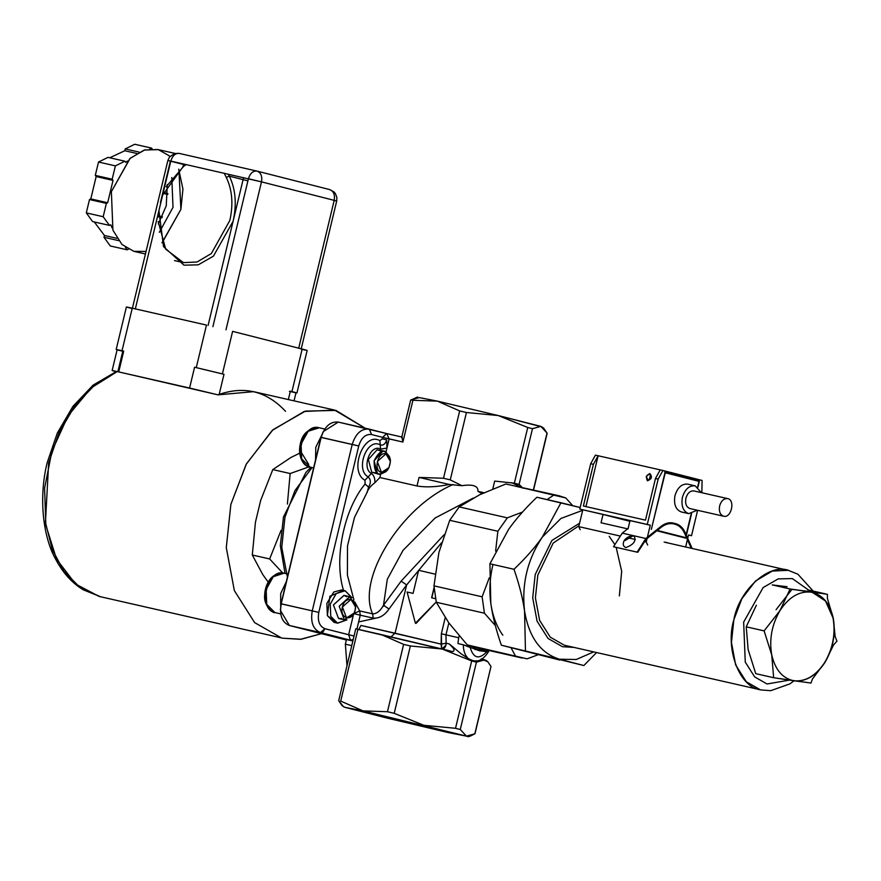 <?xml version="1.0" encoding="UTF-8"?>
<svg xmlns="http://www.w3.org/2000/svg" width="881" height="881" viewBox="0 0 881 881"><rect width="100%" height="100%" fill="white"/><g stroke="black" fill="none" stroke-linecap="round" stroke-linejoin="round"><path stroke-width="1.32" d="M475.002 733.686L490.981 666.488L474.815 733.829L470.432 736.031L466.467 736.131L448.352 732.585L380.041 716.044M449.299 643.945L446.105 643.218L445.94 645.266L441.667 649.088L441.095 644.121L395.073 633.186L390.801 637.007L395.073 633.186L406.659 584.918L389.028 609.013L383.499 605.236L387.31 579.235L403.046 550.35L435.093 518.028L473.229 498.084L435.093 518.028L403.046 550.35L387.31 579.235L383.499 605.236C380.383 610.962 376.76 613.837 372.641 613.859L373.159 618.121C379.149 618.594 384.435 615.566 389.028 609.013L383.499 605.236L401.13 581.141L444.134 534.69L401.13 581.141L406.659 584.918L395.073 633.186L360.979 625.433L358.655 629.695L360.979 625.433L441.095 644.121L446.105 643.218L445.973 634.849L441.359 633.758L441.095 644.121L446.105 643.218C445.896 647.106 444.409 649.066 441.667 649.088L441.359 633.758L445.213 617.702L441.359 633.758L445.973 634.849L446.105 643.218L449.299 643.945L460.895 653.636L468.538 658.724C465.069 655.618 463.329 650.96 463.34 644.782L457.933 643.548L458.693 637.745L445.973 634.849L458.693 637.745L457.933 643.548L463.34 644.782C463.329 650.96 465.069 655.618 468.538 658.724C472.403 660.662 475.057 661.345 476.5 660.75C475.057 661.345 472.403 660.662 468.538 658.724L460.895 653.636L449.299 643.945L451.854 646.61C454.475 649.374 454.728 651.026 452.614 651.577L355.924 628.891L357.939 629.276L340.705 701.1L363.005 710.879L340.705 701.1L357.939 629.276L381.319 634.595L403.619 644.385L381.319 634.595L442.108 649L471.687 660.948L476.434 662.16L460.256 729.501L466.467 736.131L468.075 736.736L470.432 736.031M416.999 485.971C425.919 487.523 436.701 487.028 449.332 484.473L419.059 477.414L416.999 485.971L419.059 477.414L443.506 478.262L459.673 410.909L437.372 401.13L412.925 400.282L402.892 442.042L389.149 438.914L386.076 451.722L386.968 448.044L386.682 439.905L382.266 438.826L382.618 437.35L402.892 442.042L401.956 437.174L402.892 442.042L412.925 400.282L410.909 399.886L419.257 397.584L437.372 401.13L459.673 410.909L466.434 412.517L450.257 479.859L443.506 478.262L419.059 477.414L449.332 484.473L461.941 485.695L450.257 479.859L461.941 485.695C473.02 484.065 478.35 485.938 477.943 491.323L483.944 492.721L477.943 491.323L481.995 493.624L477.943 491.323C478.35 485.938 473.02 484.065 461.941 485.695L449.332 484.473C436.701 487.028 425.919 487.523 416.999 485.971L379.887 477.524L416.999 485.971M380.57 449.145L380.24 444.894C367.135 437.295 354.889 469.749 368.17 476.874L371.375 473.493C361.265 468.064 370.593 443.352 380.57 449.145L386.968 448.044L386.682 439.905C385.305 444.09 383.158 445.753 380.24 444.894L380.57 449.145L386.968 448.044L389.149 438.914L386.737 433.573L389.149 438.914L382.618 437.35L382.266 438.826L379.898 440.654C363.677 431.238 348.513 471.423 364.954 480.255L365.097 484.021C343.711 509.647 333.646 559.677 343.634 590.699C333.646 559.677 343.711 509.647 365.097 484.021L368.566 487.16C371.022 482.942 370.89 479.517 368.17 476.874L364.954 480.255L365.097 484.021L368.566 487.16L367.157 492.479L368.566 487.16C371.022 482.942 370.89 479.517 368.17 476.874L364.954 480.255C348.513 471.423 363.677 431.238 379.898 440.654L380.24 444.894C383.158 445.753 385.305 444.09 386.682 439.905L382.266 438.826L379.898 440.654L380.24 444.894C367.135 437.295 354.889 469.749 368.17 476.874L371.375 473.493C361.265 468.064 370.593 443.352 380.57 449.145M487.413 650.905L482.017 649.671L474.958 649.484L482.017 649.671L482.336 648.989L482.017 649.671L487.413 650.905C489.23 651.455 489.043 651.731 486.841 651.709L479.286 650.729L463.34 644.782L470.19 647.48L486.841 651.709C479 659.803 473.46 658.382 470.19 647.48C473.46 658.382 479 659.803 486.841 651.709C489.043 651.731 489.23 651.455 487.413 650.905C489.23 651.455 489.043 651.731 486.841 651.709M280.455 609.608L281.204 603.793C279.266 615.213 281.997 622.449 289.409 625.499L346.365 639.991L289.409 625.499L280.455 610.489L281.204 603.793L320.948 437.394L322.853 432.439M390.404 461.413L388.984 467.646L381.44 472.447L377.321 461.545L385.9 453.869L390.404 461.413L390.327 459.386L390.393 461.137M380.603 474.518L379.887 477.524L374.877 482.711C375.108 478.383 373.94 475.322 371.375 473.493C373.94 475.322 375.108 478.383 374.877 482.711C370.681 485.805 367.884 489.451 366.463 493.657C367.884 489.451 370.681 485.805 374.877 482.711L379.887 477.524L380.603 474.518M313.614 467.954L309.782 467.073C292.206 463.747 302.15 422.296 319.219 427.781L308.207 431.238L301.071 444.013L301.665 458.902L310.255 467.183M315.541 459.904L315.772 447.339L321.323 436.029L315.772 447.339L315.541 459.904M559.028 495.761L505.859 483.999L559.028 495.761L565.767 497.941L572.727 505.661L565.767 497.941L515.759 486.257M492.92 564.699C489.792 577.903 489.087 590.81 490.816 603.408L489.913 563.796L508.568 529.437L489.913 563.796L514.008 569.28C525.66 558.114 535.097 547.387 542.311 537.113C527.455 559.49 521.53 584.147 524.558 611.073C521.53 584.147 527.455 559.49 542.311 537.113L560.966 502.743L580.172 507.522L536.87 497.258C525.219 508.425 515.792 519.151 508.568 529.437C515.792 519.151 525.219 508.425 536.87 497.258L560.966 502.743L542.311 537.113C535.097 547.387 525.66 558.114 514.008 569.28C519.305 584.577 522.818 598.518 524.558 611.073C529.007 637.315 540.648 653.35 559.479 659.208L576.273 659.495L593.728 651.885L576.273 659.495L559.479 659.208L583.85 665.54L596.591 652.546L583.85 665.54L501.355 645.2L559.754 660.056L501.355 645.2L559.479 659.208C540.648 653.35 529.007 637.315 524.558 611.073L525.45 650.685L524.558 611.073C522.818 598.518 519.305 584.577 514.008 569.28L489.913 563.796L490.816 603.408C492.545 615.962 496.058 629.893 501.355 645.2C496.058 629.893 492.545 615.962 490.816 603.408C492.622 615.951 496.631 626.545 502.82 635.19M542.311 537.113L560.944 518.446L582.682 510.308L560.944 518.446L542.311 537.113M813.185 591.085L797.878 574.192L788.231 570.326L772.296 571.053L755.524 580.986L741.846 598.783L733.851 619.761L731.45 642.436L735.668 664.968L746.306 681.762L760.314 689.768C739.5 687.301 724.942 648.801 733.851 619.761C739.115 589.785 769.41 562.695 788.947 570.492M564.269 645.178L550.262 637.172L539.624 620.378L535.395 597.847L537.806 575.172L553.158 543.125L578.971 525.748L553.158 543.125L537.806 575.172L535.395 597.847L539.624 620.378L550.262 637.172L564.269 645.178M353.887 613.451L344.317 619.817L339.185 606.249L349.724 596.668L355.461 606.502M349.724 596.668L343.964 595.358L333.425 604.939L338.546 618.506L344.46 619.85M334.582 410.083L365.119 428.188L335.947 410.414L305.399 411.119L272.967 429.741L246.394 463.891L230.877 504.361L226.285 547.608L234.346 590.578L254.631 622.603L281.336 637.866L254.631 622.603L234.346 590.578L226.285 547.608L230.877 504.361L246.129 464.364L272.207 430.413L304.198 411.471L334.582 410.083L253.596 391.66L217.992 394.853L118.726 371.914C110.797 370.13 110.169 370.108 116.832 371.848C110.169 370.108 110.797 370.13 118.726 371.914L123.725 351.112L122.03 350.726C114.585 349.052 114.299 349.107 121.182 350.88C114.299 349.107 114.585 349.052 122.03 350.726L132.249 308.196C124.904 306.544 124.628 306.599 131.39 308.339C124.628 306.599 124.904 306.544 132.249 308.196L206.484 325.078L132.249 308.196L122.03 350.726L123.725 351.112L118.726 371.914L189.591 388.036L194.58 367.234L196.265 367.619L206.484 325.078L196.265 367.619L222.408 373.896L232.617 331.366L302.161 349.052L291.952 391.593C298.714 393.333 298.428 393.378 291.093 391.737C298.428 393.378 298.714 393.333 291.952 391.593L302.161 349.052L232.617 331.366L222.408 373.896L223.994 374.304L194.58 367.234L189.591 388.036L217.992 394.853L219.16 394.424L223.994 374.304L219.16 394.424C244.742 385.658 266.866 391.285 285.532 411.317M135.3 309.022L170.815 161.08L261.492 181.871L225.976 329.813L261.492 181.871L334.196 200.361C337.577 201.242 337.434 201.264 333.767 200.439C337.434 201.264 337.577 201.242 334.196 200.361L298.681 348.303L334.196 200.361L261.492 181.871L248.42 178.733L212.905 326.675M158.932 210.581L163.525 246.614L183.986 265.17L198.258 264.84L213.433 256.14L233.102 221.252L208.081 325.452L243.09 179.647L229.368 176.156L228.003 174.086L229.368 176.156L247.913 180.836L243.09 179.647L233.102 221.252C236.89 204.282 235.645 189.25 229.368 176.156L226.263 177.334C232.265 189.856 233.454 204.227 229.831 220.47L211.352 253.53L197.047 261.998L183.468 262.626L165.694 249.158L158.228 221.594M243.74 177.665L243.09 179.647L243.74 177.665M125.741 162.39L127.338 161.047L125.741 162.39L124.882 161.212L108.011 157.369L98.507 162.038L115.378 165.87L124.882 161.212L125.741 162.39M136.709 153.448L124.783 150.739L109.773 157.776L124.783 150.739L136.709 153.448M108.011 157.369L124.882 161.212L115.378 165.87L112.173 179.217L95.302 175.385L96.161 176.552L113.032 180.396L112.173 179.217L113.032 180.396L107.669 202.751L106.381 203.379L89.499 199.547L86.305 212.894L92.604 221.571L109.475 225.404L103.176 216.726L86.305 212.894L92.604 221.571L109.475 225.404L110.764 224.776L109.475 225.404L103.176 216.726L106.381 203.379L103.176 216.726L86.305 212.894L89.499 199.547L106.381 203.379L107.669 202.751L113.032 180.396L96.161 176.552L90.798 198.908L89.499 199.547L90.798 198.908L107.669 202.751L90.798 198.908L96.161 176.552L95.302 175.385L112.173 179.217L115.378 165.87L98.507 162.038L95.302 175.385L98.507 162.038L108.011 157.369M519.107 484.396L523.017 488.294L519.107 484.396L532.476 428.684L519.107 484.396L514.361 483.184L527.741 427.483L514.361 483.184L519.107 484.396M533.556 489.968L547.134 433.419L533.368 489.924L547.035 433.023L540.824 426.382L532.476 428.684L527.741 427.483L498.161 415.535L466.434 412.517L498.161 415.535L437.372 401.13L419.257 397.584M346.971 665.386L345.363 644.165L346.464 639.54L345.363 644.165L346.971 665.386M384.336 605.511L382.552 606.822M312.017 467.591L294.959 490.618L284.937 517.301L281.766 547.31L287.415 577.088L281.766 547.31L284.937 517.301L294.959 490.618L312.017 467.591M323.228 431.646L338.249 422.076C330.342 421.316 324.649 426.404 321.169 437.361L323.228 431.646L320.948 437.394L358.743 445.984L318.79 612.427C317.38 620.94 319.429 626.369 324.935 628.704L323.162 631.754L320.453 632.558C313.107 629.441 310.376 622.206 312.248 610.852L318.79 612.427L312.248 610.852C310.376 622.206 313.107 629.441 320.453 632.558L289.409 625.499L352.885 640.74L350.484 640.201L348.645 634.738L353.71 613.617L348.645 634.738L354.019 636.038L324.935 628.704L320.453 632.558L350.484 640.201L353.182 639.485L350.484 640.201L348.645 634.738L324.935 628.704C319.429 626.369 317.38 620.94 318.79 612.427L358.743 445.984L352.213 444.42L312.248 610.852L280.995 603.826L320.948 437.394L280.995 603.826L280.455 610.489M358.633 621.942L375.108 618.33L358.633 621.942M343.524 706.738L338.689 700.703L342.059 705.626L344.889 707.333L363.005 710.879L387.453 711.727L403.619 644.385L387.453 711.727L394.214 713.324L410.381 645.982L403.619 644.385L410.381 645.982L442.108 649L410.381 645.982L394.214 713.324L387.453 711.727L363.005 710.879L344.889 707.333L387.563 718.191L448.352 732.585L466.467 736.131L474.815 733.829L490.981 666.488L487.876 661.829L484.781 659.858L476.434 662.16L484.781 659.858L481.213 658.856L487.876 661.829L490.981 666.488M494.682 481.081L514.361 483.184L494.682 481.081L492.798 488.911L494.682 481.081M372.641 613.859L359.723 610.918L354.812 601.987L359.723 610.918L353.71 613.617L359.723 610.918L372.641 613.859C376.76 613.837 380.383 610.962 383.499 605.236L401.13 581.141L406.659 584.918L441.513 542.806L406.659 584.918L389.028 609.013C384.435 615.566 379.149 618.594 373.159 618.121L360.252 615.191L356.926 629.056L360.252 615.191L353.71 613.617L360.252 615.191L359.723 610.918L360.252 615.191L373.159 618.121L372.641 613.859C356.442 579.302 400.745 506.982 453.065 484.517M402.298 437.119L386.803 433.595M343.282 590.523L329.901 596.25L327.38 615.632L335.991 622.603M386.561 433.54L382.618 437.35L371.551 434.531C365.604 433.893 361.331 437.714 358.743 445.984C361.331 437.714 365.604 433.893 371.551 434.531L382.618 437.35L386.671 433.562L338.029 422.032L369.293 429.146C361.386 428.375 355.693 433.474 352.213 444.42C355.693 433.474 361.386 428.375 369.293 429.146L371.551 434.531L369.348 429.157L386.616 433.551M390.327 459.386C385.79 448.121 380.394 448.583 374.117 460.774C374.15 474.573 378.72 477.568 387.827 469.771L379.381 474.374L377.486 473.56L374.117 460.774L382.894 451.072L384.656 451.193L390.327 459.386M459.133 635.873L458.693 637.745L459.133 635.873M478.989 647.887L467.227 644.892L448.836 622.911L436.282 602.252L433.981 585.854L438.925 552.409L449.717 520.308L497.864 531.254L507.324 517.852L459.177 506.905L449.717 520.308L438.925 552.409L433.981 585.854L482.127 596.8L484.429 613.198L495.342 625.565L484.429 613.198L436.282 602.252L484.429 613.198L482.127 596.8L433.981 585.854L436.282 602.252L448.836 622.911L467.227 644.892L527.135 658.834L538.258 654.693L527.135 658.834L467.227 644.892L473.967 647.083L522.114 658.03M479.594 494.781L505.859 483.999L479.594 494.781L459.177 506.905L479.583 494.792M792.338 578.575L778.187 578.905L763.155 587.539L743.652 622.118L745.26 662.072L754.665 676.916L767.043 683.986L789.299 680.132L767.043 683.986L754.665 676.916L745.26 662.072L743.652 622.118L763.155 587.539L778.187 578.905L792.338 578.575L808.516 590.028L792.338 578.575M262.824 574.665L268.242 582.143L262.824 574.665L252.296 555.008L262.824 574.665M282.691 572.969L269.641 558.95L252.296 555.008L269.641 558.95L281.083 530.34L269.641 558.95L282.691 572.969M260.688 500.364L255.446 522.191L252.296 555.008L255.446 522.191L260.688 500.364L272.802 469.584L260.688 500.364M287.393 504.075L290.146 473.538L272.802 469.584L290.146 473.538L287.393 504.075M289.409 391.351C297.657 393.201 297.976 393.146 290.367 391.186L291.952 391.593L290.367 391.186L288.351 399.567L290.278 391.549M170.815 161.08C167.148 160.254 167.005 160.276 170.385 161.146C167.005 160.276 167.148 160.254 170.815 161.08C172.555 155.607 175.407 153.063 179.361 153.437L179.361 153.437C175.407 153.063 172.555 155.607 170.815 161.08C167.148 160.254 167.005 160.276 170.385 161.146L184.107 164.637L170.385 161.146L160.397 202.762M261.492 181.871C262.406 176.2 260.897 172.61 256.966 171.09C260.897 172.61 262.406 176.2 261.492 181.871M301.181 348.997L336.696 201.055L336.85 197.399L335.463 193.71L333.965 191.904L329.67 189.58C333.591 191.1 335.11 194.69 334.196 200.361C335.11 194.69 333.591 191.1 329.67 189.58L256.966 171.09L179.361 153.437M329.67 189.58L256.966 171.09C253.012 170.716 250.171 173.26 248.42 178.733C250.171 173.26 253.012 170.716 256.966 171.09L178.964 153.349L174.449 153.558L169.449 157.093L167.886 160.463L132.37 308.405M166.256 205.791L167.28 184.592L166.256 205.791L158.316 223.972L166.256 205.791M171.795 177.51L173.006 207.332L159.329 232.309L173.006 207.332L171.795 177.51M692.158 548.467L685.121 532.52C682.94 527.741 679.78 524.79 675.65 523.655L673.425 523.083C669.252 522.114 665.122 523.215 661.036 526.386L645.861 538.5L637.128 552.134L613.506 546.76L622.239 533.126L645.861 538.5M628.153 528.413L622.239 533.126M624.266 540.427C622.493 543.929 623.021 546.308 625.851 547.564C633.835 544.59 636.567 540.714 634.034 535.912C630.223 535.549 626.964 537.047 624.266 540.427M673.624 523.876L673.921 523.942C669.593 522.929 665.298 524.074 661.058 527.378L646.114 539.293L637.756 552.299L613.506 546.76M634.463 536.055L632.338 536.166L624.981 540.604M673.921 523.942L674.824 524.173C679.108 525.351 682.39 528.424 684.658 533.379L691.222 548.257M637.756 552.299L637.128 552.134M418.629 570.271L413.079 593.387L407.099 592.01L415.403 623.23L436.227 601.998L416.052 623.418L415.403 623.23L416.052 623.418L434.344 603.903L415.403 623.23L407.099 592.01L413.079 593.387L418.629 570.271L435.06 574.148L418.629 570.271M435.544 598.706L431.613 597.77L434.091 587.473L431.613 597.77L435.544 598.706M515.374 655.849L511.035 647.744L515.374 655.849M449.717 520.308L459.177 506.905L507.324 517.852L522.488 512.07L507.324 517.852L497.864 531.254L449.717 520.308M776.073 609.696L791.931 589.389L806.82 591.206L827.424 594.323L827.391 598.43L833.228 617.988C835.926 633.527 833.184 648.317 825.001 662.358L833.646 644.815L825.001 662.358L812.447 679.009L810.972 683.072L773.65 677.72L771.745 654.957L764.124 630.884L746.229 626.809L764.124 630.884L779.982 610.577L790.103 588.982L825.607 593.915L807.712 589.841L825.607 593.915L810.718 592.098C822.193 594.312 829.704 602.934 833.228 617.988L835.166 636.655L836.95 641.17L833.646 644.815M309 466.842L290.146 473.538L309 466.842M355.098 610.247C358.325 598.364 344.923 594.95 342.401 607.02C339.174 618.903 352.576 622.316 355.098 610.247L354.063 613.121L346.519 617.922L342.401 607.02L350.979 599.344L355.472 606.888L355.098 610.247M286.336 581.592L280.687 593.563L280.654 605.544L280.687 593.563L286.336 581.592M483.779 492.798L481.5 492.215L482.491 493.404L481.5 492.215L483.779 492.798M448.847 622.922L445.973 634.849L448.847 622.922M542.189 426.977L498.161 415.535L437.372 401.13L412.925 400.282M521.354 487.193L511.564 482.656L521.354 487.193M547.09 499.582L553.995 494.957L547.09 499.582M482.127 596.8L489.208 577.925L482.127 596.8M495.629 551.143L497.864 531.254L495.629 551.143M282.691 638.196L300.476 639.32L321.466 633.648L301.247 639.243L282.691 638.196L99.124 596.426L75.546 584.004L56.516 559.116L45.834 525.087L44.579 488.272L51.902 451.281L68.112 415.7L91.161 387.926L116.799 371.837L95.027 384.678L74.885 405.745L58.917 432.978L48.664 462.921L45.438 522.433L52.298 549.557L63.906 571.295L80.204 587.627L100.5 596.756L83.266 589.807C71.879 582.958 62.562 572.551 55.316 558.565C43.18 536.936 38.39 497.699 47.211 462.613L57.276 433.144L72.947 406.328L93.144 385.096L116.116 371.661M301.302 349.206C308.636 350.847 308.923 350.803 302.161 349.052M307.161 350.429L296.941 392.959L295.972 392.805M117.933 371.408L122.756 351.277C115.147 349.317 115.466 349.261 123.725 351.112C115.466 349.261 115.147 349.317 122.756 351.277M117.118 349.812L116.182 349.504L126.39 306.973M149.792 148.988L151.598 148.107L134.727 144.264L125.223 148.933L139.176 152.105L125.223 148.933L124.783 150.739L125.223 148.933L134.727 144.264L151.598 148.107L149.792 148.988M167.853 193.501L163.602 192.532L167.853 193.501M158.338 216.825L161.994 217.651L158.338 216.825M128.395 249.213L127.183 249.819L110.301 245.975L127.183 249.819L128.395 249.213M104.002 237.297L110.301 245.975L104.002 237.297L118.539 240.601L104.002 237.297L104.443 235.48L116.964 238.333L104.443 235.48L104.002 237.297M94.289 221.957L104.443 235.48L94.289 221.957M338.689 700.703L355.748 628.825M434.135 588.067L431.8 597.814L434.135 588.067M381.44 472.447C389.512 475.046 394.214 455.444 385.9 453.869C377.839 451.281 373.126 470.872 381.44 472.447M170.099 156.289L158.349 149.638L144.693 149.957L130.179 158.283L111.369 191.651L112.922 230.194L121.985 244.522L133.923 251.349L146.059 251.426M161.939 242.837L180.902 209.337L182.929 189.041L178.7 169.152M184.823 164.262L162.644 195.13M112.118 227.926L110.764 224.776L112.118 227.926M158.393 215.856L162.423 216.77L158.393 215.856M401.637 437.659L410.645 400.15L417.649 396.99M346.949 619.861L337.632 623.175L330.749 616.392L330.265 604.135L336.146 593.607L345.011 590.722L351.982 597.736L345.209 590.766L336.245 593.519L330.265 604.135L330.749 616.392L337.434 623.131L346.949 619.861M345.011 590.722L341.641 589.951L333.778 591.999L326.884 603.364L327.38 615.632L334.064 622.36L337.632 623.175M116.832 371.848L112.14 370.538L117.14 349.735M125.41 247.374L127.183 249.819L125.41 247.374M152.16 148.878L151.598 148.107L152.16 148.878M351.717 645.608L345.363 644.165L351.717 645.608M466.467 736.131L363.005 710.879L466.467 736.131L460.256 729.501L455.521 728.301L423.794 725.283L394.214 713.324L423.794 725.283L455.521 728.301L460.256 729.501L476.434 662.16L471.687 660.948L455.521 728.301L471.687 660.948L442.108 649L452.691 651.599M376.231 714.249L437.108 728.884C452.867 732.948 452.206 733.058 435.126 729.226L374.249 714.59C358.49 710.527 359.151 710.405 376.231 714.249L437.108 728.884C452.867 732.948 452.206 733.058 435.126 729.226L374.249 714.59C358.49 710.527 359.151 710.405 376.231 714.249L362.609 711.396M573.927 647.381L562.474 646.72L548.037 638.472L537.069 621.149L532.708 597.924L535.196 574.544L551.858 540.494L579.577 523.215L551.858 540.494L535.196 574.544L532.708 597.924L537.069 621.149L548.037 638.472L562.474 646.72L573.927 647.381M619.354 595.908L621.689 571.273L616.16 547.387M614.475 544.018L609.189 536.331M352.829 640.983L346.464 639.54L352.829 640.983M486.147 660.453L487.876 661.829M299.716 453.164L290.961 457.459L272.802 469.584L290.961 457.459L299.716 453.164M167.831 194.426L163.271 193.391L167.831 194.426M448.748 732.078L435.126 729.226M386.737 433.573L402.276 437.108M308.647 464.375L300.267 450.698M384.656 451.193L377.123 449.762L368.346 459.464L371.727 472.249L379.381 474.374M166.168 186.695L183.777 166.212M182.973 166.322L184.107 164.637M366.463 493.657L354.492 517.378L347.499 545.945L347.389 575.062L353.92 599.983L347.389 575.062L347.499 545.945L354.492 517.378L366.463 493.657M381.594 451.325L377.123 449.762L368.346 459.464L371.727 472.249L376.672 472.932M346.662 596.8L344.097 595.391L333.425 604.939L338.546 618.506L341.751 618.407M527.741 427.483L532.476 428.684L540.824 426.382L498.161 415.535L527.741 427.483M312.248 610.852L352.213 444.42L321.169 437.361L281.204 603.793L312.248 610.852M288.12 574.126L284.288 573.256C267.229 567.76 257.274 609.223 274.861 612.548L274.828 612.537C273.661 613.892 263.386 605.754 264.641 595.259C264.928 585.469 270.555 572.165 284.056 573.19L273.275 576.703L266.139 589.477L266.745 604.377L274.861 612.548L280.742 613.892M222.408 373.896L194.58 367.234L222.408 373.896M162.313 242.506L180.902 209.337L178.887 169.604M175 153.415L157.732 149.495L144.154 150.111L129.848 158.58L111.369 191.651L112.922 230.194L121.985 244.522L133.923 251.349L145.442 253.97M224.203 173.227L226.263 177.334L224.203 173.227M387.563 718.191L344.889 707.333M443.506 478.262L450.257 479.859L466.434 412.517L459.673 410.909L443.506 478.262M543.654 428.1L540.824 426.382L543.654 428.1L547.134 433.298M355.472 606.888L349.867 596.701L339.185 606.249L344.317 619.817L354.063 613.121M668.15 543.004L666.19 542.344M685.638 546.991L687.411 539.613M687.709 538.379L688.535 534.943L691.519 535.703L697.62 510.297M585.909 506.663L598.133 455.752L660.221 469.881L655.475 478.482L645.476 520.142L583.387 506.013L593.387 464.353L598.133 455.752L595.435 455.136L590.688 463.747L579.797 509.097L603.033 514.471L601.04 522.785L628.032 528.93L630.025 520.605L650.277 525.208L647.37 537.3M582.793 509.857L578.762 526.629L580.183 529.701M647.072 538.533L646.247 541.98L647.667 545.053M655.475 478.482L658.173 479.099L647.282 524.448L650.277 525.208M590.688 463.747L593.387 464.353M579.797 509.097L647.282 524.448M660.221 469.881L662.919 470.487L658.173 479.099M701.838 492.732L702.102 480.453L662.919 470.487M697.631 487.017L698.985 481.345L665.265 472.767L651.433 528.919M685.154 537.498L657.259 530.406L685.495 537.575M686.145 534.844L691.211 513.744M697.267 510.22L688.722 513.645L681.299 511.949C675.683 509.725 673.58 504.284 674.978 495.629C677.522 487.534 681.74 483.702 687.62 484.132L695.219 485.86L701.276 492.6M719.623 505.881C721.231 500.76 723.907 498.327 727.629 498.602C735.492 499.857 731.351 518.457 723.62 516.222C720.074 514.812 718.742 511.365 719.623 505.881M723.62 516.222L689.878 508.546C686.332 507.137 685 503.69 685.881 498.206C687.488 493.085 690.164 490.651 693.887 490.926L727.629 498.602M688.722 513.645C683.116 511.421 681.002 505.98 682.401 497.325C684.944 489.23 689.162 485.398 695.054 485.827M697.917 487.226L699.415 480.96L665.067 472.227L651.345 529.382M656.808 530.769L685.693 538.115M686.365 535.34L691.563 513.689M699.085 480.883L664.726 472.15M688.513 535.02L691.519 535.703M629.86 521.288L603.033 514.471M646.368 476.434L649.771 473.549C652.425 476.687 651.841 478.989 648.02 480.464L646.368 476.434M787.096 586.724L772.208 584.907L790.103 588.982L772.208 584.907M756.361 605.214L746.229 626.809L748.134 649.583L755.755 673.657L773.65 677.72L755.755 673.657M835.166 636.655L833.228 617.988L827.391 598.43M771.745 654.957L773.65 677.72L794.266 680.848C782.78 678.634 775.269 670 771.745 654.957C769.058 639.408 771.8 624.618 779.982 610.577L764.124 630.884L771.745 654.957M812.447 679.009L825.001 662.358C816.213 675.694 805.961 681.85 794.266 680.848L806.798 682.412M790.103 588.982L779.982 610.577C788.77 597.241 799.012 591.085 810.718 592.098L790.103 588.982M792.36 680.495L794.056 680.793C805.752 681.806 816.004 675.65 824.792 662.314C832.974 648.273 835.717 633.483 833.019 617.933L825.508 601.007L812.403 592.395M781.888 607.372L779.773 610.533M578.762 526.629L619.398 535.868M627.966 537.828L635.267 539.48M643.835 541.43L646.247 541.98M646.39 476.423C653.592 467.337 648.713 487.689 646.39 476.423M310.013 467.128C307.998 467.26 305.355 465.168 302.095 460.84C299.452 455.675 298.868 450.015 300.333 443.859C302.392 433.573 308.603 428.199 318.977 427.726L324.737 429.036M794.034 680.815L789.817 683.909L770.754 690.671L761.03 689.944L564.974 645.355M788.231 570.326L664.131 542.09M294.034 400.866L295.994 392.728M475.696 661.003C480.123 661.179 484.451 658.008 488.669 651.488M183.755 166.19L186.387 164.615M310.872 467.326L305.894 472.48L283.473 516.993L280.334 545.636L285.026 573.41M183.468 262.626L174.482 260.578M648.02 480.464C647.48 481.566 646.885 480.211 646.236 476.401L649.771 473.549"/></g></svg>
